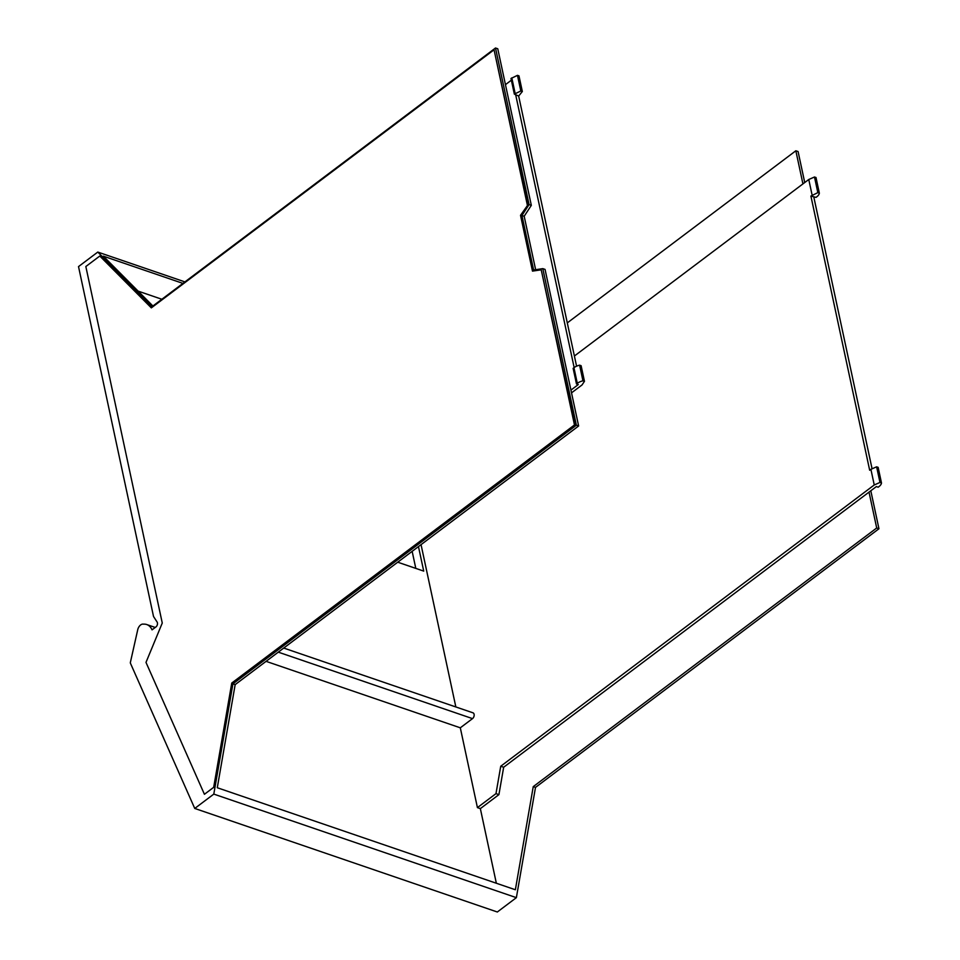<?xml version="1.0" encoding="UTF-8"?>
<svg xmlns="http://www.w3.org/2000/svg" width="960" height="960" viewBox="0 0 960 960"><rect width="100%" height="100%" fill="white"/><g stroke="black" fill="none" stroke-linecap="round" stroke-linejoin="round"><path stroke-width="1.44" d="M455.844 706.956L421.044 544.644M138.108 291.12L161.856 299.256M397.728 562.2L423.72 571.104L418.464 546.588M184.92 281.892L97.788 252.072L78.516 266.592L153.528 616.5L157.116 622.056A3.084 1.968 108.9 0 1 155.94 626.94L152.052 629.856A18.516 11.808 108.9 0 0 146.76 624.552L155.244 627.456M415.8 568.392L412.152 551.34M266.076 661.344L460.308 727.812L472.512 718.62A3.264 2.088 -71.1 0 0 474.156 715.404A3.264 2.088 -71.1 0 0 472.992 712.824L283.728 648.06M97.788 252.072L152.052 306.648L495.504 48L529.08 204.576L521.94 215.496L533.616 270L542.808 268.632L545.052 269.4L570.936 390.108L578.28 384.564L576.48 383.952L573.132 368.328L573.948 367.704A9.9 5.22 167.9 0 1 579.6 365.172L582.948 380.808A9.9 5.22 167.9 0 0 577.296 383.34L573.948 367.704M576.48 383.952L577.296 383.34M582.948 380.808L584.46 381.324L581.112 365.688L579.6 365.172M584.46 381.324L582.024 384.96L571.524 392.856M879.972 482.448L876.624 466.824L878.136 467.34L881.484 482.976L879.972 482.448L874.248 484.968L870.9 469.332L876.624 466.824M460.308 727.812L477.42 807.612L495.984 793.632L500.736 766.248L503.664 767.244L876.36 486.588L878.16 487.2L878.976 486.588A9.9 5.22 167.9 0 0 881.484 482.976M810.9 196.068L816.024 197.376L816.84 196.752A9.9 5.22 -12.1 0 0 819.348 193.14L817.836 192.624L810.9 196.068L869.676 470.256L870.9 469.332M872.076 468.816L813.816 197.064M514.344 94.128L510.996 78.492L517.464 75.348L518.976 75.864L522.336 91.5L518.664 96.048L514.344 94.128L520.824 90.972L522.336 91.5M517.464 75.348L520.824 90.972M574.392 356.016L808.764 179.508L814.488 177L817.836 192.624M808.764 179.508L812.124 195.144M814.488 177L816 177.516L819.348 193.14M576.576 366.192L518.664 96.048M500.736 766.248L874.248 484.968M574.152 367.548L515.736 95.052M503.664 767.244L498.912 794.628L480.348 808.62L477.42 807.612M495.984 793.632L498.912 794.628M496.344 883.236L480.348 808.62M535.632 269.7L524.184 216.264L531.324 205.344L505.452 84.648L511.356 80.196M527.316 204.924L494.052 49.788L151.344 307.872L99.78 256.032L85.836 266.532L162.264 623.028L160.572 627.12A9.876 6.3 -71.1 0 1 160.56 627.168L145.992 662.388L204.42 794.292L213.684 787.32L231.768 683.028L574.476 424.956L541.224 269.82L532.488 271.116L520.524 215.304L527.76 205.08L520.98 215.46L532.896 271.056M869.016 492.12L876.708 527.988L533.244 786.636L515.364 889.752L217.284 787.74L235.164 684.624L232.92 683.856L576.372 425.208L578.628 425.976L235.164 684.624M570.936 390.108L578.628 425.976M870.804 490.764L878.952 528.756L535.5 787.404L533.244 786.636M878.952 528.756L876.708 527.988M567.288 322.896L795.84 150.78L798.084 151.548L804.732 182.556M795.84 150.78L802.932 183.9M152.904 306L103.32 256.152L182.928 283.392M505.452 84.648L497.76 48.768L495.504 48M99.78 256.032L151.512 307.74M204.42 794.292L213.684 787.32M231.768 683.028L214.14 787.476M574.476 424.956L232.224 683.184M541.224 269.82L574.932 425.112M494.052 49.788L527.76 205.08M529.08 204.576L531.324 205.344M521.94 215.496L524.184 216.264M542.808 268.632L576.372 425.208M213.804 794.1L194.748 808.452L497.328 912L516.372 897.66L213.804 794.1L232.92 683.856M516.372 897.66L535.5 787.404M194.748 808.452L130.44 663.24A1.236 0.792 108.9 0 1 130.392 662.376L137.712 629.82A6.204 3.96 108.9 0 1 143.544 624.168A18.516 11.808 108.9 0 1 146.76 624.552M472.512 718.62L278.28 652.152M511.812 77.88L515.16 93.516"/></g></svg>
